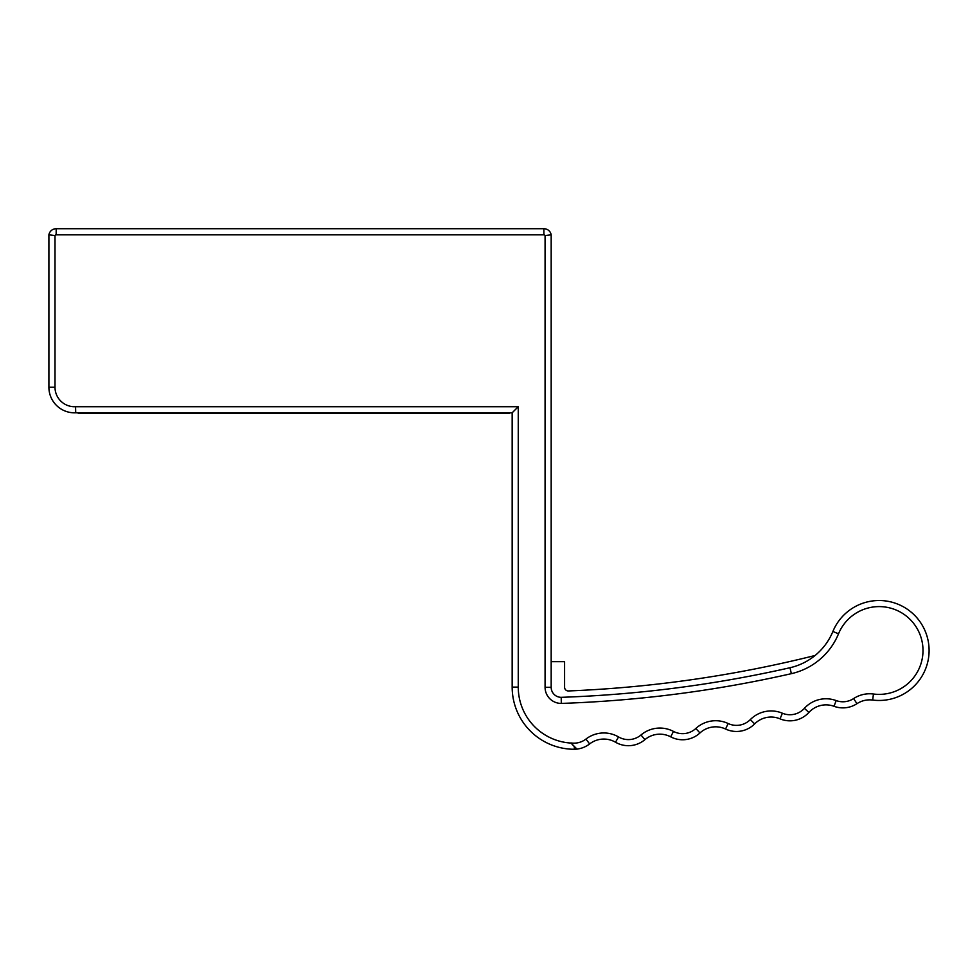<?xml version="1.0" encoding="UTF-8"?>
<svg xmlns="http://www.w3.org/2000/svg" width="978" height="978" viewBox="0 0 978 978"><rect width="100%" height="100%" fill="white"/><g stroke="black" fill="none" stroke-linecap="round" stroke-linejoin="round"><path stroke-width="1.47" d="M77.433 412.789A2.433 2.433 0 0 0 78.766 413.193L509.11 413.193A2.433 2.433 0 0 0 510.443 412.789M561.311 703.414L561.201 697.326A1222.769 1222.769 0 0 0 790.004 667.73A60.954 60.954 0 0 0 832.889 631.47A49.988 49.988 0 0 1 929.1 650.492A49.988 49.988 0 0 0 832.889 631.47A60.954 60.954 0 0 1 790.004 667.73A1222.769 1222.769 0 0 1 561.201 697.326A10.024 10.024 0 0 1 551.176 687.302L551.176 234.83A7.311 7.311 0 0 0 543.866 228.73A7.311 7.311 0 0 1 551.176 234.83L545.076 235.564L545.076 687.302A16.113 16.113 0 0 0 561.311 703.414A1228.869 1228.869 0 0 0 791.349 673.671A67.054 67.054 0 0 0 838.525 633.793A43.888 43.888 0 0 1 923 650.492A43.888 43.888 0 0 1 873.452 694.013A29.254 29.254 0 0 0 853.611 698.573A19.511 19.511 0 0 1 836.153 700.578A29.254 29.254 0 0 0 804.381 708.353A19.511 19.511 0 0 1 782.4 713.219A29.254 29.254 0 0 0 750.322 719.6A19.511 19.511 0 0 1 728.145 723.512A29.254 29.254 0 0 0 695.823 728.488A19.511 19.511 0 0 1 673.5 731.422A29.254 29.254 0 0 0 640.981 734.991A19.511 19.511 0 0 1 618.561 736.947A29.254 29.254 0 0 0 585.92 739.087A19.511 19.511 0 0 1 570.883 742.925L576.971 749.087A25.599 25.599 0 0 0 589.648 743.916A25.599 25.599 0 0 1 576.971 749.087A25.599 25.599 0 0 0 589.648 743.916A23.166 23.166 0 0 1 615.492 742.216A23.166 23.166 0 0 0 589.648 743.916A23.166 23.166 0 0 1 615.492 742.216A25.599 25.599 0 0 0 644.93 739.637A25.599 25.599 0 0 1 615.492 742.216A25.599 25.599 0 0 0 644.93 739.637A23.166 23.166 0 0 1 670.663 736.825A23.166 23.166 0 0 0 644.93 739.637A23.166 23.166 0 0 1 670.663 736.825A25.599 25.599 0 0 0 699.955 732.962A25.599 25.599 0 0 1 670.663 736.825A25.599 25.599 0 0 0 699.955 732.962A23.166 23.166 0 0 1 725.554 729.026A23.166 23.166 0 0 0 699.955 732.962A23.166 23.166 0 0 1 725.554 729.026A25.599 25.599 0 0 0 754.649 723.891A25.599 25.599 0 0 1 725.554 729.026A25.599 25.599 0 0 0 754.649 723.891A23.166 23.166 0 0 1 780.041 718.842A23.166 23.166 0 0 0 754.649 723.891A23.166 23.166 0 0 1 780.041 718.842A25.599 25.599 0 0 0 808.892 712.449A25.599 25.599 0 0 1 780.041 718.842A25.599 25.599 0 0 0 808.892 712.449A23.166 23.166 0 0 1 834.038 706.299A23.166 23.166 0 0 0 808.892 712.449A23.166 23.166 0 0 1 834.038 706.299A25.599 25.599 0 0 0 856.96 703.671A25.599 25.599 0 0 1 834.038 706.299A25.599 25.599 0 0 0 856.96 703.671A23.166 23.166 0 0 1 872.669 700.052A23.166 23.166 0 0 0 856.96 703.671A23.166 23.166 0 0 1 872.669 700.052A49.988 49.988 0 0 0 929.1 650.492A49.988 49.988 0 0 1 872.669 700.052L873.452 694.013M815.102 655.48A1216.681 1216.681 0 0 1 568.389 690.957A3.729 3.729 0 0 1 564.587 687.302L564.587 661.678L551.176 661.678M570.883 742.925L574.343 746.63L574.343 749.27L576.971 749.087M551.176 234.83A7.311 7.311 0 0 0 543.866 228.73L56.211 228.73L56.149 234.83L543.915 234.83A1.222 1.222 0 0 1 545.076 235.564M512.166 412.789L512.166 687.094A62.176 62.176 0 0 0 574.343 749.27A62.176 62.176 0 0 1 512.166 687.094L518.254 687.094L518.254 406.701L512.166 412.789L75.722 412.789L75.563 406.701A19.511 19.511 0 0 1 55 387.215L55 235.564A1.222 1.222 0 0 1 56.149 234.83M55 235.564L48.9 234.83A7.311 7.311 0 0 1 56.211 228.73A7.311 7.311 0 0 0 48.9 234.83L48.9 387.215A25.599 25.599 0 0 0 75.722 412.789A25.599 25.599 0 0 1 48.9 387.215L55 387.215M568.389 690.957A3.729 3.729 0 0 1 564.587 687.302M576.971 749.27L574.343 746.63M543.866 228.73L543.915 234.83M561.201 697.326A10.024 10.024 0 0 1 551.176 687.302L545.076 687.302M518.254 406.701L75.563 406.701M570.883 743.06A56.076 56.076 0 0 1 518.254 687.094M780.041 718.842L782.4 713.219M750.322 719.6L754.649 723.891M728.145 723.512L725.554 729.026M808.892 712.449L804.381 708.353M695.823 728.488L699.955 732.962M834.038 706.299L836.153 700.578M673.5 731.422L670.663 736.825M856.96 703.671L853.611 698.573M640.981 734.991L644.93 739.637M618.561 736.947L615.492 742.216M832.889 631.47L838.525 633.793M585.92 739.087L589.648 743.916M790.004 667.73L791.349 673.671"/></g></svg>
